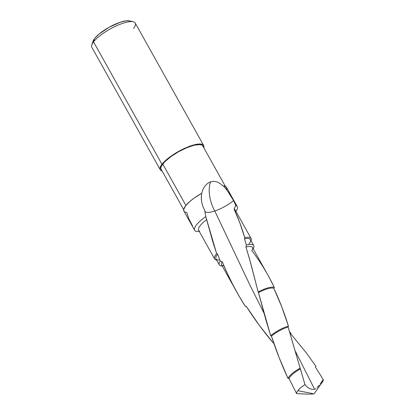 <?xml version="1.0" encoding="UTF-8"?>
<svg xmlns="http://www.w3.org/2000/svg" width="415" height="415" viewBox="0 0 415 415"><rect width="100%" height="100%" fill="white"/><g stroke="black" fill="none" stroke-linecap="round" stroke-linejoin="round"><path stroke-width="0.62" d="M251.843 250.603C260.63 262.228 268.126 274.507 274.336 287.445L273.791 288.275C279.44 300.211 284.317 312.817 288.425 326.097L288.109 327.025L304.983 384.596L306.69 386.588L308.936 388.217L311.655 389.312L314.622 389.312L295.454 351.412L314.622 389.312L311.655 389.312L308.936 388.217L306.69 386.588L304.983 384.596C301.715 386.723 299.329 388.746 297.814 390.665A15.085 4.275 150.8 0 0 296.642 393.643L309.258 394.203L296.642 393.643A15.085 4.275 -29.2 0 1 297.814 390.665L314.005 393.892L297.814 390.665A15.085 4.275 -29.2 0 1 304.983 384.596L300.341 368.894A15.085 4.275 150.8 0 0 289.042 378.563L296.642 393.643L289.042 378.563A15.085 4.275 -29.2 0 1 300.341 368.894L300.138 368.152A15.978 4.529 150.8 0 0 288.026 378.444L289.042 378.563L288.026 378.444A15.978 4.529 -29.2 0 1 300.138 368.152L288.109 327.025A15.978 4.529 150.8 0 0 271.426 336.098L279.077 357.471L288.026 378.444C281.609 364.557 276.074 350.442 271.426 336.098A15.978 4.529 -29.2 0 1 288.109 327.025L288.425 326.097A16.875 4.783 150.8 0 0 270.668 335.704L271.426 336.098L270.668 335.704A16.875 4.783 -29.2 0 1 288.425 326.097L281.697 306.706L273.791 288.275A16.875 4.783 150.8 0 0 258.472 292.622L265.771 319.462L270.668 335.704L258.472 292.622A16.875 4.783 -29.2 0 1 273.791 288.275L274.336 287.445A17.721 5.022 150.8 0 0 258.172 291.978L258.472 292.622L258.172 291.978A17.721 5.022 -29.2 0 1 274.336 287.445L269.423 277.832L252.502 247.527A17.721 5.022 150.8 0 0 245.95 247.029L250.774 263.421L258.172 291.978L249.576 259.126L245.95 247.029A17.721 5.022 -29.2 0 1 251.843 250.603M223.965 265.854A17.721 5.022 -29.2 0 1 222.233 261.74L220.23 261.061L217.657 254.162L216.635 253.632L212.558 240.897L205.799 216.62A24.381 6.91 150.8 0 0 196.108 231.435A24.381 6.91 -29.2 0 1 194.661 230.325A24.381 6.91 -29.2 0 1 205.799 216.62L204.668 210.286L205.799 216.62L216.635 253.632L217.657 254.162L220.23 261.061L222.233 261.74C228.592 277.225 236.249 292.051 245.187 306.223L246.188 306.213C254.411 319.088 263.437 331.357 273.262 343.018L259.136 325.095L246.188 306.213L245.187 306.223A17.721 5.022 150.8 0 0 246.37 306.493A17.721 5.022 -29.2 0 1 245.187 306.223L238.718 295.47L232.742 284.477L227.254 273.236L222.233 261.74A17.721 5.022 150.8 0 0 221.569 264.817L237.188 292.767M311.509 393.643L310.84 393.908M263.982 313.107L250.37 286.039L214.804 211.028L250.37 286.039L263.982 313.107M203.656 145.468L135.243 23.053A24.869 7.05 150.8 0 0 116.516 25.787A24.869 7.05 150.8 0 0 93.551 41.884L94.553 38.585A21.886 6.204 150.8 0 0 92.991 41.287L91.777 44.96A24.869 7.05 -29.2 0 1 93.551 41.884A24.869 7.05 150.8 0 0 91.824 47.32L160.237 169.735A24.869 7.05 -29.2 0 1 161.964 164.299L93.551 41.884L161.964 164.299L166.986 159.256L170.415 156.59L178.455 151.475L187.025 147.294L194.822 144.679L200.658 144.031L202.551 144.493L203.646 145.452L203.749 147.678A24.869 7.05 -29.2 0 0 203.656 145.468A24.869 7.05 -29.2 0 0 184.929 148.202A24.869 7.05 -29.2 0 0 161.964 164.299L160.564 166.477L159.983 168.319L160.247 169.745A24.869 7.05 -29.2 0 0 162.068 170.97L160.247 169.745M161.113 169.263L160.859 167.888L161.419 166.125L164.843 161.689L170.876 156.631L178.595 151.719L186.823 147.704L194.308 145.198L199.911 144.576L201.726 145.017L202.779 145.94A23.873 6.77 150.8 0 0 184.81 148.575A23.873 6.77 150.8 0 0 162.763 164.029L185.91 205.446L162.763 164.029A23.873 6.77 150.8 0 0 161.108 169.247L183.689 209.658M237.23 206.535L226.502 187.341A24.381 6.91 150.8 0 0 223.628 185.941L229.002 192.939L233.578 200.595L235.782 205.43A24.381 6.91 -29.2 0 1 237.23 206.535A24.381 6.91 -29.2 0 1 235.928 211.339L235.953 211.302A24.381 6.91 150.8 0 0 235.782 205.43L234.076 209.041L239.865 222.954L244.751 237.608A20.9 5.924 -29.2 0 1 251.106 238.506A20.9 5.924 -29.2 0 1 251.039 240.778A20.9 5.924 150.8 0 0 244.751 237.608L244.471 238.781A19.733 5.592 -29.2 0 1 249.374 243.496A19.733 5.592 -29.2 0 1 249.036 243.953M251.106 238.506L235.129 209.917A20.9 5.924 150.8 0 0 234.076 209.041L235.782 205.43L233.578 200.595A19.655 5.571 -29.2 0 1 216.454 210.436A19.655 5.571 -29.2 0 1 214.799 211.028A19.655 5.571 -29.2 0 1 204.896 211.287M246.354 245.032A19.733 5.592 -29.2 0 1 253.715 245.571A19.733 5.592 -29.2 0 1 253.16 248.704A19.733 5.592 150.8 0 0 246.354 245.032L245.95 247.029L246.354 245.032L244.471 238.781L246.354 245.032M253.715 245.571L250.406 239.642A19.733 5.592 150.8 0 0 244.471 238.781L244.751 237.608C241.81 227.622 238.251 218.103 234.076 209.041M322.05 382.542L323.223 379.564L315.343 366.948L315.872 366.201L306.384 352.978L290.749 333.883L291.024 333.411L289.66 331.886L291.024 333.411L290.749 333.883L306.384 352.978L315.872 366.201A15.978 4.529 -29.2 0 1 315.436 367.083A15.978 4.529 150.8 0 0 315.872 366.201L315.343 366.948L323.223 379.564A15.085 4.275 -29.2 0 1 322.05 382.542L314.005 393.892L310.083 394.094M201.285 198.852L201.68 202.115L202.847 206.328L204.668 210.286L202.847 206.328L201.68 202.115L201.249 197.727L201.669 193.302A24.381 6.91 150.8 0 0 183.933 211.131L194.661 230.325M201.275 198.65L201.669 193.302L194.298 197.971L190.132 201.213L185.624 205.804L183.71 209.523L184.016 211.271M184.644 211.878L186.807 212.532L188.809 218.736L192.55 225.957M315.322 389.021L315.981 388.616L315.322 389.021M317.159 387.6L319.26 385.151L317.159 387.6M320.261 383.818L321.252 382.438L320.261 383.818M323.223 379.564L321.252 382.438L323.223 379.564M220.23 261.061A19.733 5.592 150.8 0 0 222.227 265.989A19.733 5.592 -29.2 0 1 219.265 264.827A19.733 5.592 -29.2 0 1 220.23 261.061M219.779 260.039A19.733 5.592 -29.2 0 1 217.657 254.162A19.733 5.592 150.8 0 0 215.95 258.893L219.265 264.827M216.635 253.632A20.9 5.924 150.8 0 0 216.589 260.034A20.9 5.924 -29.2 0 1 214.617 258.898A20.9 5.924 -29.2 0 1 216.635 253.632M199.693 231.186A20.9 5.924 -29.2 0 1 206.836 219.525A20.9 5.924 150.8 0 0 198.64 230.309L214.617 258.898M199.148 231.217L196.108 231.435L199.148 231.222M226.72 188.95L226.73 187.995L225.786 186.594L223.628 185.941L223.275 186.221L223.628 185.941L226.434 189.256L233.578 200.595A19.655 5.571 -29.2 0 1 216.454 210.436A19.655 5.571 -29.2 0 1 214.799 211.028M220.438 183.731L223.275 186.221L220.438 183.731L217.325 182.009L220.438 183.731M213.99 181.308L217.325 182.009L213.99 181.308L210.613 181.801A24.641 13.083 -108.5 0 0 214.804 211.028A24.641 13.083 71.5 0 1 210.613 181.801L213.99 181.308M207.469 183.492L210.613 181.801L207.469 183.492L204.823 186.2L207.469 183.492M202.873 189.624L204.823 186.2L202.873 189.624L201.69 193.457L202.873 189.624M133.257 21.777L129.49 20.89A21.886 6.204 150.8 0 0 111.868 25.803A21.886 6.204 150.8 0 0 94.553 38.585L93.551 41.884A24.869 7.05 -29.2 0 1 113.228 27.364A24.869 7.05 -29.2 0 1 133.257 21.777A24.869 7.05 -29.2 0 1 133.516 28.49M129.532 20.9L126.305 20.807L120.189 22.27L109.062 27.297L98.972 34.144L94.553 38.585L92.976 41.329M322.31 382.194L314.005 393.892M202.785 145.95L225.371 186.366"/></g></svg>
